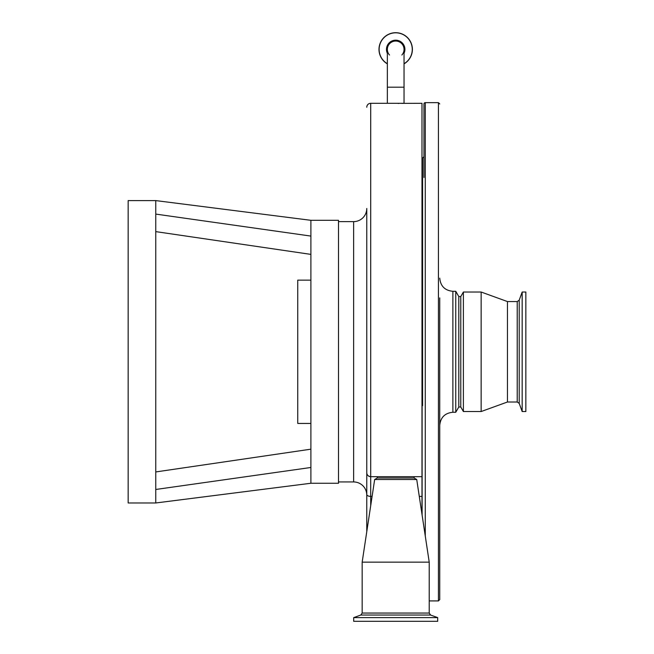 <?xml version="1.0" encoding="UTF-8"?>
<svg xmlns="http://www.w3.org/2000/svg" width="654" height="654" viewBox="0 0 654 654"><rect width="100%" height="100%" fill="white"/><g stroke="black" fill="none" stroke-linecap="round" stroke-linejoin="round"><path stroke-width="0.98" d="M395.695 41.047A8.347 8.347 0 0 1 404.041 49.393A8.347 8.347 0 0 0 395.695 41.047A8.347 8.347 0 0 0 389.514 55.01A8.347 8.347 0 0 1 395.695 41.047A8.347 8.347 0 0 0 387.348 49.393A8.347 8.347 0 0 1 395.695 41.047M310.895 280.133L297.75 280.133L297.75 423.432L310.895 423.432M338.502 481.941L353.626 481.941L353.626 221.624L338.502 221.624M353.626 481.941A13.145 13.145 0 0 1 366.771 495.086L366.771 208.479A13.145 13.145 0 0 1 353.626 221.624M366.771 531.694L366.771 208.479M366.771 107.248A3.94 3.94 0 0 1 370.712 103.299L370.712 476.684L421.985 476.684L421.985 103.299L401.695 103.365M404.041 87.195L387.348 87.195L387.348 103.299L404.041 103.299L404.041 49.393A8.347 8.347 0 0 1 401.875 55.01M387.348 103.299L370.712 103.299M398.826 103.422L398.163 103.43M414.096 477.992L416.729 479.513L374.66 479.513L377.284 477.992L414.096 477.992L414.096 476.684M437.698 617.621L437.698 621.3L353.691 621.3L353.691 617.621L437.698 617.621L430.602 615.038L360.787 615.038L362.169 613.06L362.169 562.138L429.22 562.138L416.729 479.513M404.041 63.855A16.693 16.693 0 0 0 395.695 32.7A16.693 16.693 0 0 0 387.348 63.855M310.895 447.222L310.895 449.175L155.758 471.943M310.895 483.257L310.895 467.479L155.758 489.478L155.758 502.975L310.895 483.257L338.502 483.257L338.502 220.308L310.895 220.308L310.895 236.086L155.758 214.087L155.758 200.59L310.895 220.308M310.895 467.479L310.895 236.086M155.758 200.59L128.151 200.59L128.151 502.975L155.758 502.975L155.758 214.087M155.758 201.824L155.758 204.007M155.758 231.622L310.895 254.39L310.895 256.343M310.895 260.406L310.895 264.649M366.771 494.432A3.94 1.97 0 0 0 370.712 496.402L370.712 476.684C368.194 476.325 366.878 475.008 366.771 472.736A3.94 3.94 0 0 0 369.886 476.594M421.985 514.306L421.985 476.684M421.985 177.847A3.286 3.286 0 0 0 422.116 176.923M460.776 407.001L463.392 411.538L463.392 292.027L460.776 296.564L460.776 407.001L458.797 407.001L458.797 296.564L455.764 291.308L452.887 291.308C444.9 290.523 440.518 286.141 439.733 278.154M458.797 407.001L455.764 412.257L455.764 291.308M439.733 297.881L439.733 599.604L438.425 600.92L438.425 102.645L425.272 102.645L425.272 536.043M439.733 568.71L439.733 588.428M425.272 102.645A1.316 1.316 0 0 0 423.964 103.961L423.964 177.512M422.582 405.684L422.582 157.859A1.97 1.97 0 0 0 423.964 155.979L423.964 159.102M422.582 297.881L422.582 157.859A0.654 0.654 0 0 0 422.116 158.489L422.116 515.172M522.17 411.538L525.849 411.538L525.849 292.027L522.17 292.027L522.17 411.538L519.202 403.387L519.202 300.178L522.17 292.027M519.202 403.387L517.224 402.006L507.447 402.006L507.447 301.559L481.148 292.027L463.392 292.027M507.447 402.006L481.148 411.538L481.148 292.027M439.733 412.004L439.733 351.778M362.169 613.06L429.22 613.06L429.22 562.138M404.041 53.293A9.213 9.213 0 0 0 395.695 40.18A9.213 9.213 0 0 0 387.348 53.293M404.041 63.724A16.587 16.587 0 0 0 395.695 32.814A16.587 16.587 0 0 0 387.348 63.724M412.388 49.393A16.693 16.693 0 0 0 395.695 32.7A16.693 16.693 0 0 0 379.001 49.393M372.11 496.402L370.712 496.402L370.712 505.607M419.279 496.402L421.985 496.402M455.764 412.257L452.887 412.257L452.887 291.308M517.224 402.006L517.224 301.559L507.447 301.559M360.787 615.038L353.691 617.621M430.602 615.038L429.22 613.06M374.66 479.513L362.169 562.138M377.284 477.992L377.284 476.684M387.348 87.195L387.348 49.393M438.425 600.92L429.22 600.92M460.776 296.564L458.797 296.564M438.425 102.645L439.733 103.961M452.887 412.257C444.9 413.042 440.518 417.424 439.733 425.411M481.148 411.538L463.392 411.538M519.202 300.178L517.224 301.559"/></g></svg>
